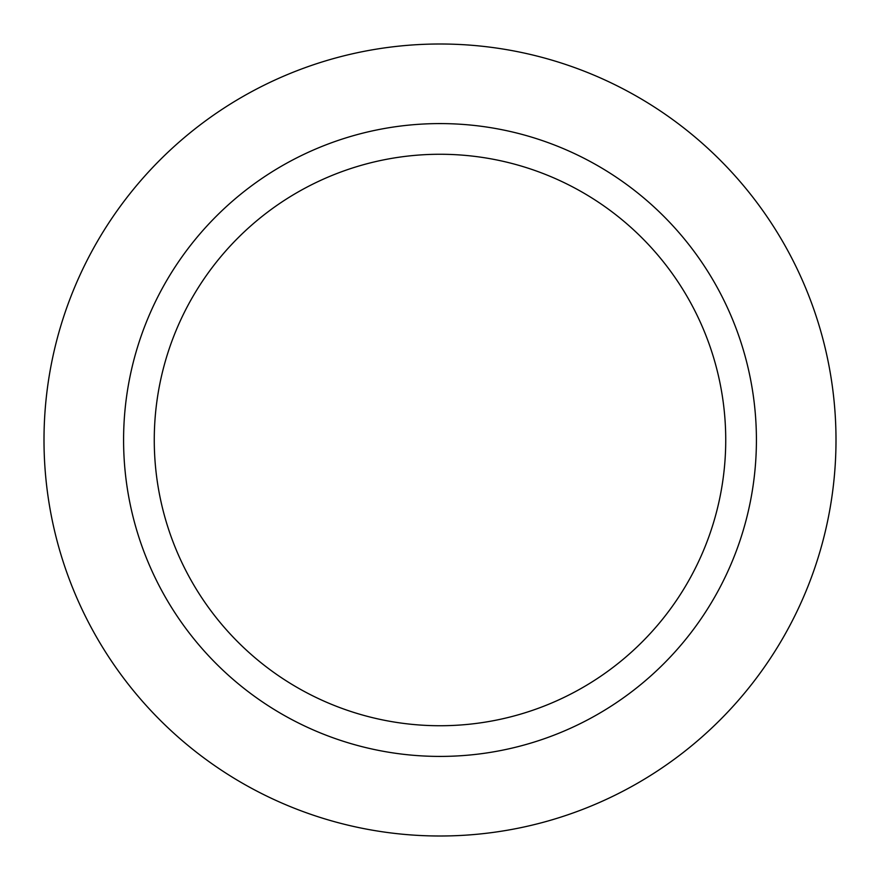 <?xml version="1.0" encoding="UTF-8"?>
<svg xmlns="http://www.w3.org/2000/svg" width="880" height="880" viewBox="0 0 880 880"><rect width="100%" height="100%" fill="white"/><g stroke="black" fill="none" stroke-linecap="round" stroke-linejoin="round"><path stroke-width="1.32" d="M440 44A396 396 0 0 1 836 440A396 396 0 0 1 440 836A396 396 0 0 1 44 440A396 396 0 0 1 440 44A396 396 0 0 1 836 440A396 396 0 0 1 440 836A396 396 0 0 1 44 440A396 396 0 0 1 440 44M440 123.585A316.415 316.415 0 0 1 756.415 440A316.415 316.415 0 0 1 440 756.415A316.415 316.415 0 0 1 123.585 440A316.415 316.415 0 0 1 440 123.585M440 154.264A285.736 285.736 0 0 1 725.736 440A285.736 285.736 0 0 1 440 725.736A285.736 285.736 0 0 1 154.264 440A285.736 285.736 0 0 1 440 154.264"/></g></svg>

